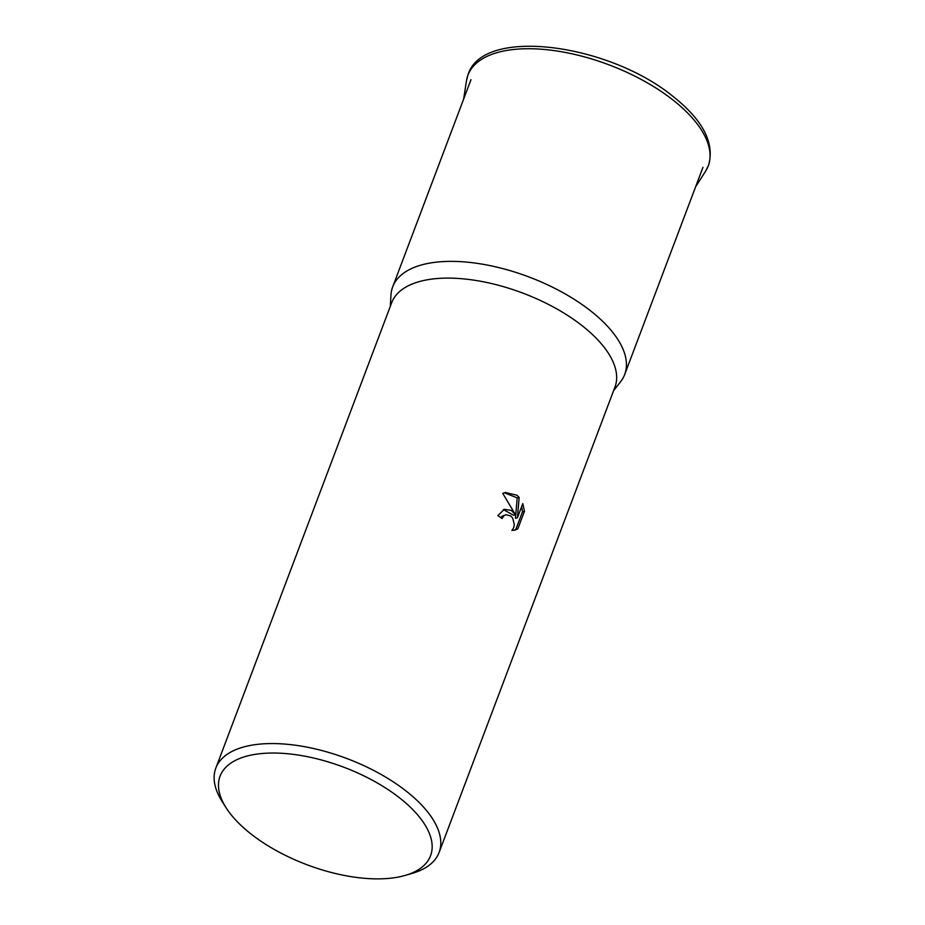 <?xml version="1.0" encoding="UTF-8"?>
<svg xmlns="http://www.w3.org/2000/svg" width="925" height="925" viewBox="0 0 925 925"><rect width="100%" height="100%" fill="white"/><g stroke="black" fill="none" stroke-linecap="round" stroke-linejoin="round"><path stroke-width="1.39" d="M390.292 306.383L390.974 295.017A123.996 57.454 20.7 0 1 392.686 286.889A123.996 57.454 20.7 0 1 471.658 262.631A123.996 57.454 20.7 0 1 589.63 310.095A123.996 57.454 20.7 0 1 624.676 374.544A123.996 57.454 20.7 0 1 620.582 381.771L613.564 390.743M225.966 807.548L222.069 801.385A119.337 55.292 20.7 0 1 215.826 768.12L391.703 302.66A119.337 55.292 20.7 0 1 467.715 279.327A119.337 55.292 20.7 0 1 581.247 324.999A119.337 55.292 20.7 0 1 614.975 387.032L439.097 852.48A119.337 55.292 20.7 0 1 412.411 873.304L405.416 875.351A112.526 52.135 20.7 0 1 251.866 834.662A112.526 52.135 20.7 0 1 225.966 807.548A112.526 52.135 20.7 0 1 265.44 753.251A112.526 52.135 20.7 0 1 398.779 797.246A112.526 52.135 20.7 0 1 405.416 875.351M511.201 510.38L515.526 514.762L502.761 493.418L505.293 492.458L516.925 495.233L519.168 497.407L517.422 517.803L522.798 503.57L524.463 511.271L517.827 528.822L514.936 530.118L511.918 530.383L513.699 527.689L514.312 524.614L512.762 518.243L510.762 515.93L505.917 514.739L503.905 515.78L502.032 518.532A119.337 55.292 -159.3 0 0 497.847 515.595L504.368 509.305L511.201 510.38M215.826 768.12A119.337 55.292 20.7 0 1 291.838 744.775A119.337 55.292 20.7 0 1 405.37 790.459A119.337 55.292 20.7 0 1 439.097 852.48M500.772 517.63L501.951 516.277L505.917 514.739M513.942 530.314L515.861 529.331L522.498 511.768L524.463 511.271M515.861 529.331L517.827 528.822M513.583 515.248L515.526 514.762M513.583 515.26L503.408 509.606M522.498 511.768L521.654 506.588M517.422 517.803L515.468 518.301L517.214 497.893L504.322 492.748M517.214 497.893L519.168 497.407M671.943 99.195A128.436 59.501 20.7 0 1 705.636 171.125L708.562 165.286C714.944 142.936 702.78 119.718 672.07 95.657C607.609 43.521 482.977 26.698 468.131 74.439L466.478 80.764A128.436 59.501 20.7 0 1 499.512 51.973A128.436 59.501 20.7 0 1 671.943 99.195M695.6 186.838L705.636 171.125M463.61 99.172L466.478 80.764M702.965 167.344L624.676 374.544M470.975 79.689L392.686 286.889"/></g></svg>
